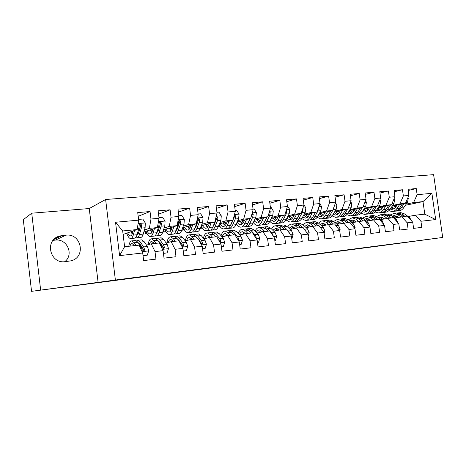 <?xml version="1.0" encoding="UTF-8"?>
<svg xmlns="http://www.w3.org/2000/svg" width="466" height="466" viewBox="0 0 466 466"><rect width="100%" height="100%" fill="white"/><g stroke="black" fill="none" stroke-linecap="round" stroke-linejoin="round"><path stroke-width="0.7" d="M255.962 261.869L221.554 266.459L255.962 261.869M320.783 253.469L291.384 257.366L320.777 253.428M372.544 246.881L31.554 291.337L115.382 280.037L442.7 237.462L372.544 246.881M280.515 258.677L243.957 263.54L280.515 258.671M285.716 257.995L304.805 255.514L285.716 257.995M115.382 280.037L105.625 199.489L433.613 174.663L442.7 237.462M119.599 255.624L115.539 222.259L138.652 220.144L137.167 229.546L122.68 230.961L124.603 246.724L119.599 255.624L142.707 252.991L143.644 260.581L155.947 259.113L155.009 251.588L163.1 250.661L164.032 258.147L175.997 256.719L175.065 249.298L182.934 248.401L183.866 255.782L195.504 254.395L194.578 247.073L202.232 246.199L203.164 253.481L214.494 252.129L213.562 244.906L221.018 244.056L221.944 251.238L232.971 249.922L232.051 242.798L239.308 241.97L240.229 249.06L250.97 247.778L250.05 240.747L257.121 239.938L258.042 246.933L268.503 245.687L267.589 238.743L274.474 237.957L275.394 244.86L285.594 243.648L284.679 236.798L291.396 236.029L292.304 242.844L302.248 241.656L301.339 234.893L307.886 234.148L308.795 240.875L318.494 239.722L317.585 233.041L323.975 232.313L324.878 238.959L334.338 237.829L333.435 231.235L339.667 230.524L340.57 237.083L349.803 235.982L348.9 229.47L354.981 228.777L355.878 235.26L364.89 234.182L363.998 227.746L369.934 227.07L370.825 233.478L379.627 232.423L378.736 226.068L384.532 225.404L385.423 231.736L394.015 230.711L393.129 224.426L398.791 223.779L399.677 230.035L408.07 229.033L407.191 222.824L412.725 222.189L413.604 228.369L421.806 227.391L420.926 221.257L415.41 215.187L424.8 214.168L422.994 201.615L413.598 202.529L406.265 204.085M138.181 216.311L150.035 211.535L137.726 212.595L138.652 220.144M150.035 211.535L150.967 219.02L159.057 218.28L157.386 227.565L143.843 232.004M158.545 214.179L170.102 209.805L158.131 210.836L159.057 218.28M170.102 209.805L171.034 217.185L178.903 216.469L177.057 225.643L163.496 229.86M178.362 212.164L189.627 208.121L177.977 209.123L178.903 216.469M189.627 208.121L190.553 215.403L198.213 214.698L196.203 223.773L182.631 227.804M197.642 210.236L208.628 206.479L197.287 207.457L198.213 214.698M208.628 206.479L209.554 213.661L217.01 212.979L214.843 221.956L201.271 225.818M216.416 208.389L227.128 204.883L216.09 205.838L217.01 212.979M227.128 204.883L228.049 211.972L235.313 211.308L233 220.179L219.428 223.901M234.701 206.613L245.145 203.333L234.392 204.259L235.313 211.308M245.145 203.333L246.065 210.323L253.137 209.677L250.685 218.449L237.13 222.049M252.514 204.906L262.702 201.819L252.222 202.722L253.137 209.677M262.702 201.819L263.616 208.721L270.507 208.092L267.927 216.766L254.384 220.249M269.866 203.258L279.81 200.339L269.598 201.225L270.507 208.092M279.81 200.339L280.718 207.154L287.44 206.543L284.738 215.123L271.212 218.507M286.788 201.661L296.493 198.906L286.532 199.763L287.44 206.543M296.493 198.906L297.395 205.634L303.948 205.034L301.129 213.521L287.627 216.812M303.284 200.118L312.756 197.502L303.046 198.335L303.948 205.034M312.756 197.502L313.659 204.143L320.055 203.56L317.119 211.96L303.646 215.17M319.379 198.621L328.629 196.134L319.152 196.949L320.055 203.56M328.629 196.134L329.526 202.693L335.765 202.122L332.724 210.434L319.286 213.568M335.083 197.17L344.112 194.794L334.868 195.592L335.765 202.122M344.112 194.794L345.009 201.277L351.096 200.724L347.962 208.943L334.553 212.007M350.409 195.761L359.228 193.495L350.199 194.27L351.096 200.724M359.228 193.495L360.119 199.897L366.06 199.355L362.833 207.492L349.459 210.492M365.367 194.386L373.988 192.219L365.175 192.982L366.06 199.355M373.988 192.219L374.874 198.551L380.681 198.015L377.361 206.071L364.028 209.013M379.982 193.052L388.399 190.978L379.796 191.718L380.681 198.015M388.399 190.978L389.285 197.229L394.958 196.71L391.557 204.685L378.258 207.568M394.253 191.753L402.484 189.761L394.073 190.489L394.958 196.71M402.484 189.761L403.364 195.941L408.903 195.435L405.426 203.327L392.174 206.158M408.199 190.489L416.243 188.573L408.024 189.283L408.903 195.435M416.243 188.573L417.122 194.683L431.895 193.332L435.687 219.573L420.926 221.257M394.58 218.018L407.243 216.073L412.725 222.189M407.191 222.824L401.733 216.667M396.356 206.182L394.242 206.63M395.133 207.452L395.494 207.376M405.42 205.296L422.994 201.615L431.895 193.332M417.122 194.683L413.598 202.529M380.687 219.533L393.38 217.575L398.791 223.779M393.129 224.426L387.747 218.187M382.161 208.296L381.351 208.471M405.426 203.327L399.915 203.869L392.669 205.424M382.638 207.58L380.85 207.964M403.364 195.941L399.915 203.869M366.468 221.082L379.196 219.113L384.532 225.404M378.736 226.068L373.429 219.742M368.123 209.764L367.674 209.863M391.557 204.685L385.918 205.238L378.765 206.799M368.612 209.013L367.161 209.327M389.285 197.229L385.918 205.238M351.923 222.666L364.674 220.692L369.934 227.07M363.998 227.746L358.768 221.327M377.361 206.071L371.594 206.636L364.54 208.203M354.259 210.481L353.164 210.725M374.874 198.551L371.594 206.636M337.035 224.292L349.809 222.299L354.981 228.777M348.9 229.47L343.762 222.958M362.833 207.492L356.927 208.069L349.983 209.636M339.574 211.989L338.846 212.152M360.119 199.897L356.927 208.069M321.884 225.631L321.779 225.952L328.384 224.624L334.582 223.954L339.667 230.524M333.435 231.235L328.384 224.624M347.962 208.943L341.91 209.537L335.083 211.11M324.54 213.539L324.202 213.614M345.009 201.277L341.91 209.537M306.168 227.664L312.634 226.33L318.983 225.643L323.975 232.313M317.585 233.041L312.634 226.33M332.724 210.434L326.526 211.04L319.822 212.618M329.526 202.693L326.526 211.04M290.167 229.412L296.493 228.084L302.999 227.379L307.886 234.148M301.339 234.893L296.493 228.084M317.119 211.96L310.77 212.578L304.199 214.162M313.659 204.143L310.77 212.578M273.769 231.2L279.944 229.878L286.613 229.155L291.396 236.029M284.679 236.798L279.944 229.878M301.129 213.521L294.617 214.156L288.186 215.741M297.395 205.634L294.617 214.156M256.958 233.035L262.97 231.719L269.808 230.979L274.474 237.957M267.589 238.743L262.97 231.719M253.632 222.911L253.096 222.998M284.738 215.123L278.062 215.775L271.777 217.366M280.718 207.154L278.062 215.775M239.722 234.922L245.559 233.606L252.578 232.849L257.121 239.938M250.05 240.747L245.559 233.606M236.99 224.629L235.936 224.734C234.916 226.965 233.641 228.072 232.12 228.043L229.598 228.305M267.927 216.766L261.082 217.436L254.954 219.032M241.26 222.597L240.922 222.684M263.616 208.721L261.082 217.436M222.037 236.85L227.693 235.546L234.893 234.765L239.308 241.97M232.051 242.798L227.693 235.546M219.911 226.36L218.344 226.517C217.372 228.765 216.154 229.878 214.698 229.849L212.059 230.117M231.614 223.511L231.258 223.604M250.685 218.449L243.666 219.137L237.707 220.738M232.185 222.224L231.818 222.323M224.356 224.327L223.925 224.443M219.457 225.643L218.612 225.87M246.065 210.323L243.666 219.137M203.892 238.837L209.35 237.532L216.748 236.734L221.018 244.056M213.562 244.906L209.35 237.532M202.395 228.13L200.293 228.346C199.378 230.618 198.219 231.736 196.827 231.695L194.066 231.981M213.894 225.422L213.416 225.55M233 220.179L225.794 220.884L220.016 222.492M214.482 224.03L213.981 224.169M207.032 226.109L206.502 226.255M202.011 227.501L200.45 227.938M228.049 211.972L225.794 220.884M179.911 242.198L180.307 242.104M185.264 240.875L190.518 239.576L198.108 238.755L202.232 246.199M194.578 247.073L190.518 239.576M184.437 229.954L181.763 230.221M195.714 227.402L195.108 227.571M214.843 221.956L207.446 222.678L201.86 224.292M196.32 225.894L195.673 226.08M189.266 227.938L188.643 228.119M184.128 229.423L181.81 230.093M209.554 213.661L207.446 222.678M160.642 244.382L161.189 244.242M166.141 242.972L171.168 241.673L178.973 240.829L182.934 248.401M175.065 249.298L171.168 241.673M166.018 231.818L163.659 232.056L163.415 230.111M177.051 229.458L176.317 229.674M196.203 223.773L188.608 224.519L183.225 226.144M177.68 227.816L176.882 228.06M171.045 229.825L170.317 230.041M165.791 231.41L163.659 232.056M190.553 215.403L188.608 224.519M140.854 246.642L141.559 246.456M146.493 245.122L151.287 243.835L159.308 242.961L163.1 250.661M155.009 251.588L151.287 243.835M147.11 233.728L145.724 233.868L145.427 231.486M177.057 225.643L169.257 226.406L164.09 228.043M158.545 229.802L157.59 230.105M152.021 231.876L151.52 232.033M146.976 233.472L145.724 233.868M171.034 217.185L169.257 226.406M124.603 246.724L139.095 245.157L142.707 252.991M127.707 235.697L127.335 235.732L127.201 234.596M157.386 227.565L149.37 228.352L144.437 230.006M138.891 231.858L137.773 232.237M127.672 235.621L127.335 235.732M150.967 219.02L149.37 228.352M98.116 282.507L89.245 208.541L31.74 213.189L40.635 289.992M31.74 213.189L23.3 219.667L31.554 291.337M89.245 208.541L105.625 199.489M64.733 261.694C74.205 254.698 67.156 238.406 55.349 240.107L53.112 240.328M384.986 214.302L384.7 212.275M408.164 216.533L415.41 215.187M137.167 229.546L123.106 234.433M231.101 224.391L231.06 224.07M115.539 222.259L122.68 230.961M424.8 214.168L435.687 219.573M62.153 235.546L59.229 236.163C44.328 240.281 49.944 264.129 65.228 261.647L71.03 260.82C86.297 257.261 81.434 233.035 65.892 235.184L62.153 235.546L53.87 239.489M261.455 261.158L247.038 263.133L261.455 261.158M291.04 257.325L279.041 258.915L291.04 257.325M133.13 230.95L132.548 233.023C131.971 235.004 131.208 235.965 130.259 235.895C129.356 235.767 128.476 234.753 127.626 232.86M134.563 230.449L133.253 235.114C132.56 237.485 131.639 238.627 130.503 238.551C129.129 238.312 127.853 236.53 126.659 233.198M138.565 219.428L142.794 219.043L145.316 223.004L145.107 227.746L143.213 234.107C142.485 236.466 141.536 237.602 140.353 237.532L137.202 237.858M138.326 233.542L137.697 232.493M135.682 237.532L136.625 237.916C137.79 237.992 138.728 236.85 139.445 234.491L141.303 228.119L141.612 224.944L140.091 223.831L139.194 225.171L138.885 228.352L137.051 234.73C136.346 237.095 135.414 238.237 134.26 238.161L131.068 238.493M131.016 231.684L132.198 234.054M132.274 231.247L132.688 232.522M141.612 224.944L140.709 225.27L138.734 232.406L136.905 235.214M143.039 255.671L147.268 255.182L148.753 250.795L147.425 246.497L144.151 241.691L141.81 239.844L141.221 239.903M140.062 244.225L139.765 245.017M135.985 245.489L134.191 242.751L131.919 240.881C130.439 240.858 129.391 242.652 128.785 246.275M134.389 245.664L132.134 243.543C131.22 243.491 130.486 244.359 129.944 246.147M143.05 255.764L147.268 255.182M135.111 240.543L135.693 240.485L137.988 242.349L141.21 247.178L142.252 249.951L143.854 251.017L144.67 249.683L143.621 246.916L140.382 242.093L138.064 240.235L136.637 240.864M138.355 242.897L140.214 244.446L143.755 249.91L144.67 249.683M133.946 244.988L133.684 245.739M152.947 229.022L152.318 231.054C151.683 233.012 150.856 233.967 149.842 233.909C148.875 233.786 147.949 232.802 147.058 230.95M154.485 228.515L153.046 233.111C152.289 235.458 151.299 236.594 150.075 236.524C148.619 236.309 147.268 234.561 146.021 231.287M158.97 217.575L162.617 217.243L165.075 221.146L164.818 225.835L162.75 232.132C161.952 234.462 160.927 235.598 159.675 235.534L156.658 235.843M157.747 231.864L157.246 231.183M155.155 235.615L156.04 235.907C157.281 235.977 158.294 234.841 159.081 232.505L161.114 226.196L161.475 223.063L160.007 221.956L159.116 223.284L158.766 226.424L156.751 232.738C155.976 235.08 154.974 236.215 153.739 236.145L150.681 236.466M150.367 229.866L151.782 232.388M151.497 229.493L152.196 231.404M161.475 223.063L160.508 223.389L158.335 230.454L156.617 233.122M152.708 229.779L152.464 229.179M172.239 227.14L171.558 229.132C170.876 231.072 169.991 232.021 168.913 231.969C167.894 231.858 166.921 230.897 165.989 229.086M173.876 226.633L172.321 231.159C171.494 233.483 170.434 234.614 169.141 234.555C167.597 234.351 166.176 232.645 164.882 229.429M178.816 215.77L181.903 215.49L184.315 219.346L184.006 223.971L181.769 230.204C180.913 232.517 179.818 233.641 178.49 233.588L175.606 233.885M176.655 230.157L176.294 229.755M174.121 233.722L174.954 233.955C176.265 234.008 177.348 232.878 178.193 230.565L180.394 224.327L180.802 221.228L179.387 220.133L178.507 221.443L178.111 224.548L175.927 230.798C175.088 233.111 174.016 234.241 172.711 234.188L169.787 234.491M169.216 228.084L170.847 230.687M170.23 227.769L171.173 230.093M180.802 221.228L179.777 221.554L177.424 228.55L175.833 231.049M171.768 228.532L171.261 227.449M163.432 253.306L167.073 252.887L168.511 248.559L167.131 244.33L163.683 239.611L161.201 237.806L160.572 237.87M159.454 241.86L159.203 242.372M155.883 243.334L153.984 240.642L151.572 238.819C149.901 238.819 148.741 240.782 148.089 244.697M154.176 243.52L151.776 241.446C150.734 241.405 149.912 242.378 149.312 244.365M163.444 253.399L167.073 252.887M154.63 238.493L155.248 238.429L157.683 240.252L161.079 244.994L162.168 247.72L163.729 248.774L164.521 247.458L163.426 244.737L160.013 240.002L157.56 238.19L156.127 238.726M158.137 240.881L159.815 242.326L163.543 247.696L164.521 247.458M153.495 242.582L153.058 243.642M183.266 251.011L186.348 250.65L187.734 246.386L186.313 242.221L182.701 237.584L180.092 235.819L179.427 235.889M175.251 241.231L173.253 238.592L170.707 236.804C168.919 236.827 167.661 238.813 166.945 242.763M173.439 241.429L170.911 239.402C169.775 239.373 168.884 240.38 168.232 242.431M183.278 251.098L186.348 250.65M179.206 241.277L180.418 242.868L181.548 245.553L183.08 246.596L183.843 245.297L182.707 242.617L179.125 237.969L176.538 236.192L175.117 236.658M172.973 240.811L172.816 241.499M177.441 238.971L178.903 240.264L182.806 245.535L183.843 245.297M173.632 236.501L174.29 236.431L176.859 238.208L178.874 240.84M172.536 240.305L171.931 241.592M191.031 225.311L190.303 227.262C189.569 229.185 188.631 230.122 187.489 230.082C186.423 229.983 185.404 229.045 184.437 227.268M192.761 224.798L191.095 229.26C190.204 231.561 189.08 232.685 187.716 232.633C186.091 232.447 184.606 230.769 183.266 227.612M198.126 214.016L200.683 213.783L203.042 217.587L202.687 222.16L200.298 228.328L196.815 228.684L199.174 222.503L199.623 219.439L198.254 218.356L197.392 219.655L196.949 222.719L194.607 228.905C193.705 231.2 192.569 232.324 191.194 232.278L188.392 232.563M187.582 226.33L189.417 228.981M188.48 226.068L189.633 228.66M192.598 231.87L193.378 232.051C194.759 232.097 195.906 230.973 196.815 228.684M199.623 219.439L198.539 219.771L196.017 226.692L194.572 228.987M190.332 227.187L189.58 225.742M209.333 223.523L208.564 225.439C207.778 227.344 206.793 228.276 205.599 228.247C204.481 228.154 203.421 227.233 202.419 225.492M211.15 223.004L209.38 227.408C208.436 229.686 207.248 230.804 205.815 230.763C204.131 230.588 202.605 228.981 201.225 225.928M216.923 212.304L218.979 212.117L221.292 215.875L220.89 220.395L218.35 226.499L214.954 226.843L217.465 220.727L217.954 217.704L216.626 216.632L216.02 217.08M215.775 218.088L215.298 220.936L212.805 227.064C211.844 229.336 210.644 230.449 209.205 230.414L206.531 230.693M205.489 224.618L207.51 227.286M206.275 224.391L207.609 227.163M210.609 230.047L211.337 230.192C212.781 230.227 213.993 229.115 214.954 226.843M217.954 217.704L216.818 218.036L214.133 224.886L212.851 226.948M208.424 225.777L207.434 224.064M202.564 248.774L205.122 248.477L206.455 244.271L204.988 240.165L201.225 235.615L198.493 233.885L197.794 233.961M194.106 239.186L192.027 236.594L189.353 234.847C187.443 234.887 186.097 236.891 185.317 240.864M192.196 239.396L189.546 237.41C188.328 237.386 187.367 238.429 186.662 240.532M202.57 248.861L205.122 248.477M201.248 244.423L201.912 244.469L202.652 243.188L201.475 240.549L197.741 235.982L195.033 234.252L193.617 234.66M191.369 238.406L191.077 239.518M196.308 237.171L197.91 238.773M192.149 234.555L192.842 234.48L195.534 236.221L197.636 238.808M191.095 238.143L190.303 239.629M198.574 239.594L201.562 243.433L202.652 243.188M199.221 240.759L200.042 242.244M221.344 246.596L223.4 246.357L224.694 242.209L223.185 238.161L219.276 233.693L216.428 232.004L215.694 232.08M212.479 237.194L210.312 234.648L207.521 232.942C205.646 232.965 204.277 234.73 203.397 238.237M210.469 237.415L207.702 235.47C206.409 235.458 205.384 236.524 204.626 238.662M221.356 246.683L223.4 246.357M220.069 242.431L220.977 241.138L219.76 238.54L215.88 234.054L213.055 232.359L211.646 232.726M209.298 236.163L208.861 237.648M214.791 235.516L216.038 236.81M210.195 232.656L210.917 232.581L213.731 234.281L215.915 236.821M209.182 236.07L208.174 237.817M218.373 239.524L219.83 241.388L220.977 241.138M227.169 221.775L226.365 223.663C225.532 225.55 224.495 226.476 223.249 226.453C222.084 226.365 220.983 225.468 219.952 223.762M229.068 221.257L227.204 225.608C226.202 227.857 224.956 228.969 223.464 228.94C221.863 228.806 220.383 227.449 219.026 224.868M235.225 210.638L236.804 210.498L239.07 214.209L238.621 218.676L235.947 224.723L232.633 225.055L235.289 218.997L235.813 216.008L234.346 215.018M232.715 220.255L230.536 225.27C229.528 227.519 228.27 228.625 226.767 228.596L224.204 228.864M222.952 222.934L225.142 225.608M223.633 222.748L225.078 225.561M228.159 228.27L228.847 228.387C230.355 228.41 231.619 227.303 232.633 225.055M235.813 216.008L234.631 216.34L230.693 224.909M226.057 224.315L224.845 222.416M239.635 244.475L241.213 244.295L242.46 240.2L240.91 236.215L236.868 231.818L233.915 230.169L233.146 230.251M230.373 235.254L228.13 232.75L225.224 231.078C223.406 231.095 222.014 232.645 221.059 235.732M228.282 235.481L225.404 233.577C224.035 233.577 222.946 234.66 222.148 236.827M239.641 244.563L241.213 244.295M238.301 240.328L238.825 239.14L237.578 236.582L233.559 232.173L230.623 230.513L229.22 230.845M226.744 234.148L226.191 235.895M227.787 235.534L227.979 235.144M227.787 230.81L228.538 230.734L231.462 232.394L233.722 234.893M226.814 234.078L225.602 236.029M244.557 220.074L243.718 221.933C242.844 223.802 241.755 224.723 240.462 224.705C239.268 224.629 238.149 223.767 237.095 222.131M246.537 219.55L244.574 223.849C243.526 226.08 242.221 227.181 240.672 227.163C239.14 227.059 237.712 225.911 236.39 223.709M253.05 209.018L254.18 208.914L256.399 212.583L255.91 216.999L253.102 222.987C252.024 225.206 250.696 226.307 249.118 226.29L246.7 226.54M250.096 218.606L247.83 223.517C246.764 225.742 245.454 226.849 243.893 226.831L241.446 227.082M239.978 221.292L242.337 223.954M240.561 221.14L241.877 223.639M245.279 226.528L245.92 226.622C247.487 226.639 248.803 225.532 249.875 223.313L252.659 217.313L253.219 214.354L252.135 213.277M250.329 218.548L248.128 222.865M243.246 222.83L241.831 220.802M253.219 214.354L251.995 214.692L251.168 216.725M257.442 242.413L258.572 242.279L259.778 238.243L258.193 234.311L254.022 229.994L250.964 228.375L250.172 228.462M247.819 233.361L245.5 230.903L242.495 229.266C240.718 229.278 239.32 230.653 238.307 233.379M245.64 233.6L242.664 231.73C241.336 231.73 240.252 232.68 239.413 234.584M255.991 238.178L256.224 237.194L254.943 234.672L250.795 230.338L247.761 228.713L246.363 229.016M243.613 232.569L243.095 234.159M244.737 233.792L245.128 233.052M244.941 229.01L245.722 228.928L248.751 230.554L251.087 233.006M244.009 232.15L242.6 234.27M257.453 242.495L258.572 242.279M261.519 218.414L260.64 220.243C259.725 222.096 258.595 223.01 257.255 222.998L254.075 220.901M263.57 217.89L261.519 222.131C260.418 224.344 259.061 225.439 257.459 225.428C255.997 225.346 254.622 224.367 253.335 222.492M270.426 207.44L271.119 207.376L273.292 210.999L272.767 215.362L269.837 221.292C268.707 223.488 267.333 224.583 265.696 224.577L263.389 224.816M267.035 216.993L264.694 221.81C263.581 224.018 262.218 225.113 260.599 225.101L258.257 225.346M256.597 219.684L259.108 222.323M257.081 219.556L258.257 221.734M261.979 224.822L262.579 224.897C264.199 224.909 265.573 223.814 266.686 221.606L269.598 215.671L270.193 212.746L269.435 211.698M267.146 216.964L265.206 220.756M260.005 221.338L258.403 219.218M274.8 240.398L275.493 240.316L276.658 236.338L275.039 232.458L270.752 228.212L267.601 226.627L266.779 226.715M264.828 231.52L262.44 229.097L259.335 227.495C257.605 227.507 256.213 228.73 255.147 231.159M262.608 231.8L259.498 229.936C258.228 229.93 257.168 230.74 256.312 232.365M273.152 235.982L271.87 232.808L267.606 228.544L264.472 226.959L263.086 227.239M260.051 231.049L259.591 232.458M261.269 232.091L261.869 231.054M261.671 227.251L262.486 227.169L265.608 228.759L268.014 231.171M260.785 230.28L259.189 232.546M274.806 240.45L275.493 240.316M278.056 216.795L277.148 218.601C276.192 220.43 275.022 221.344 273.635 221.333L270.659 219.632M280.177 216.265L278.051 220.459C276.897 222.649 275.493 223.738 273.839 223.732C272.441 223.674 271.119 222.835 269.866 221.222M287.353 205.902L289.77 209.45L289.211 213.766L286.159 219.637C284.988 221.816 283.561 222.905 281.878 222.899L279.67 223.132M277.695 217.511L277.381 216.964M283.567 215.414L281.144 220.144C279.984 222.329 278.575 223.418 276.903 223.418L274.666 223.645M272.814 218.105L275.47 220.721M273.21 218.006L274.218 219.853M278.272 223.156L278.837 223.214C280.509 223.22 281.93 222.131 283.089 219.946L286.118 214.069L286.747 211.174L286.27 210.248M276.355 219.853L274.585 217.663M292.001 238.406L293.126 234.474L291.477 230.653L287.073 226.476L283.829 224.927L282.984 225.014M281.417 229.721L278.965 227.338L275.767 225.771C274.084 225.783 272.692 226.872 271.591 229.045M279.163 230.047L275.924 228.177L272.814 230.256M286.479 229.167L284.004 226.802L280.777 225.247L279.402 225.503M276.088 229.598L275.691 230.786M277.41 230.42L278.202 229.138M278.004 225.538L278.843 225.451L282.058 227.006L284.528 229.383M277.154 228.474L275.383 230.856M289.776 233.699L288.384 230.99L286.905 229.575M294.197 215.21L293.26 216.993C292.264 218.804 291.058 219.713 289.631 219.713L286.84 218.327M296.382 214.68L294.174 218.828C292.986 220.995 291.535 222.078 289.823 222.078L286.002 219.929M303.896 204.638L305.853 207.947L305.259 212.211L302.096 218.024C300.879 220.185 299.411 221.263 297.675 221.268L295.566 221.49M293.621 216.3L293.108 215.478M299.69 213.871L297.197 218.519C295.997 220.686 294.535 221.769 292.823 221.769L290.679 221.991M288.652 216.568L291.442 219.154M288.955 216.492L289.788 217.995M294.18 221.531L294.704 221.577C296.428 221.571 297.89 220.488 299.096 218.327L302.242 212.502L302.894 209.642L302.655 208.925M292.316 218.379L290.376 216.142M308.177 236.285L309.197 232.656L307.513 228.888L303.005 224.775L299.673 223.261L298.805 223.354M297.605 227.961L295.089 225.62L291.803 224.088C290.161 224.099 288.78 225.078 287.662 227.029M295.322 228.328L291.949 226.464L288.943 228.247M302.545 227.425L300.005 225.095L296.696 223.575L295.327 223.82M291.728 228.212L291.419 229.15M293.166 228.783L294.145 227.292M293.941 223.861L294.803 223.773L298.106 225.299L300.64 227.635M293.131 226.715L291.186 229.196M305.679 231.089L303.995 228.759M309.954 213.667L308.981 215.42C307.956 217.22 306.71 218.123 305.247 218.123L302.644 217.01M312.197 213.131L309.919 217.232C308.684 219.381 307.193 220.459 305.434 220.465L301.752 218.606M319.973 203.793L321.54 206.473L320.917 210.69L317.649 216.451C316.397 218.589 314.882 219.661 313.105 219.672L311.084 219.882M309.179 215.065L308.469 214.022M315.43 212.362L312.867 216.935C311.626 219.078 310.123 220.156 308.358 220.168L306.313 220.377M304.117 215.059L307.036 217.61M304.339 215.007L304.974 216.148M309.709 219.94L310.199 219.975C311.97 219.964 313.478 218.886 314.719 216.748L317.969 210.976L318.593 207.737M307.898 216.917L305.801 214.657M324.144 233.548L324.872 230.886L323.165 227.169L318.558 223.121L315.144 221.635L314.247 221.729M313.402 226.249L310.828 223.942L307.455 222.445C305.859 222.457 304.49 223.342 303.354 225.095M311.084 226.651L307.601 224.793L304.694 226.319M318.226 225.725L315.628 223.435L312.232 221.938L310.874 222.171M306.989 226.89L306.774 227.536M308.556 227.169L309.715 225.503M309.5 222.23L310.391 222.136L313.775 223.633L316.362 225.928M308.737 225.002L306.628 227.571M325.332 212.158L324.336 213.888C323.276 215.671 321.994 216.568 320.492 216.579L318.086 215.676M327.633 211.622L325.285 215.676C324.016 217.803 322.478 218.874 320.678 218.892L317.125 217.273M335.532 202.751L336.86 205.034L336.202 209.205L332.835 214.913C331.547 217.028 329.992 218.1 328.169 218.117L326.241 218.315M324.371 213.824L323.474 212.589M330.79 210.882L328.169 215.385C326.887 217.511 325.344 218.577 323.538 218.595L321.581 218.799M319.251 213.626L322.268 216.102M319.361 213.55L319.787 214.313M324.878 218.379L325.332 218.408C327.144 218.391 328.693 217.325 329.98 215.199L333.33 209.484L334.035 206.857M323.113 215.473L320.864 213.201M339.714 230.874L340.18 229.155L338.444 225.486L333.738 221.507L330.254 220.045L329.34 220.144M328.821 224.577L326.194 222.311L322.746 220.837C321.185 220.849 319.833 221.653 318.692 223.243M326.48 225.008L322.886 223.162L320.09 224.466M333.528 224.064L330.883 221.81L327.412 220.348L326.06 220.564M323.59 225.591L324.924 223.779M324.697 220.634L325.606 220.535L329.072 222.002L331.71 224.263M323.969 223.336L321.738 225.911M340.355 210.684L339.33 212.397C338.24 214.156 336.93 215.047 335.392 215.065L333.167 214.348M342.714 210.143L340.297 214.156C338.986 216.265 337.413 217.331 335.572 217.354L332.142 215.933M350.717 201.72L351.818 203.63L351.131 207.76L347.671 213.411C346.343 215.508 344.753 216.574 342.894 216.597L341.048 216.789M339.219 212.572L338.135 211.191M345.795 209.438L343.11 213.871C341.794 215.979 340.215 217.04 338.363 217.063L336.493 217.255M334.262 212.502L337.145 214.622M339.697 216.859L340.122 216.882C341.974 216.859 343.558 215.793 344.881 213.69L347.735 208.995M337.972 214.051L335.59 211.774M348.283 208.104L348.929 206.403M354.83 228.585L355.121 227.466L353.362 223.843L348.574 219.929L345.015 218.496L344.077 218.595M343.885 222.946L341.199 220.709L337.675 219.27L333.679 221.455M341.508 223.406L337.809 221.566L335.136 222.684M348.481 222.445L345.784 220.226L342.236 218.787L340.896 218.997M338.281 224.047L339.784 222.101M339.545 219.072L340.477 218.973L344.013 220.412L346.704 222.637M338.852 221.717L336.673 223.989M355.028 209.24L353.979 210.935C352.861 212.682 351.521 213.562 349.949 213.585L347.91 213.02M357.434 208.704L354.964 212.671C353.618 214.762 352.005 215.822 350.129 215.845L346.809 214.605M365.53 200.695L366.427 202.261L365.717 206.345L362.169 211.943C360.806 214.022 359.175 215.076 357.276 215.111L355.517 215.292M353.723 211.319L352.471 209.816M360.451 208.028L357.707 212.397C356.362 214.482 354.743 215.537 352.855 215.566L351.067 215.752M348.929 211.36L351.679 213.172M354.177 215.374L354.568 215.391C356.461 215.362 358.086 214.302 359.437 212.216L362.35 207.603M352.494 212.653L349.983 210.376M369.526 226.575L369.719 225.818L367.936 222.241L363.066 218.385L359.437 216.981L358.482 217.08M355.791 221.507L355.488 221.973M358.604 221.362L355.861 219.148L352.267 217.739L348.323 219.731M356.193 221.833L352.395 220.004L349.844 220.966M363.084 220.861L360.335 218.676L356.723 217.267L355.395 217.465M352.64 222.527L354.3 220.476M354.049 217.546L355.005 217.447L358.604 218.857L361.348 221.047M353.397 220.138L351.277 222.136M369.369 207.836L368.297 209.502C367.15 211.238 365.775 212.117 364.179 212.141L362.321 211.698M371.821 207.294L369.293 211.22C367.913 213.294 366.264 214.343 364.348 214.377L361.138 213.277M379.994 199.675L380.705 200.922L379.965 204.964L376.336 210.51C374.944 212.572 373.278 213.62 371.344 213.655L369.66 213.83M367.901 210.067L366.486 208.471M374.769 206.642L371.979 210.952C370.592 213.014 368.938 214.069 367.016 214.104L365.309 214.278M363.27 210.201L365.886 211.756M368.332 213.917L368.693 213.929C370.621 213.894 372.282 212.845 373.668 210.778L376.627 206.234M366.684 211.273L364.051 209.007M383.873 224.629L382.178 220.674L377.227 216.876L373.54 215.502L372.561 215.607M369.928 219.818L369.462 220.505M373.004 219.824L370.185 217.628L366.526 216.236L362.641 218.071M370.54 220.296L366.655 218.484L364.226 219.305M377.349 219.311L374.559 217.162L370.884 215.781L369.561 215.968M366.684 221.041L368.49 218.898M368.233 216.061L369.2 215.956L372.87 217.337L375.654 219.498M367.61 218.595L365.56 220.36M383.384 206.455L382.289 208.11C381.118 209.822 379.72 210.696 378.089 210.725L376.412 210.387M385.883 205.914L383.297 209.805C381.887 211.855 380.209 212.904 378.258 212.939L375.147 211.966M394.125 198.667L394.655 199.617L393.892 203.613L390.182 209.106C388.76 211.15 387.065 212.193 385.097 212.234L383.489 212.397M381.759 208.82L380.192 207.149M388.766 205.29L385.924 209.537C384.508 211.587 382.825 212.63 380.862 212.671L379.237 212.84M377.297 209.036L379.778 210.364M382.172 212.49L382.504 212.502C384.467 212.461 386.157 211.418 387.572 209.374L390.578 204.894M380.565 209.921L378.019 207.929M397.888 222.748L396.094 219.142L391.073 215.403L387.322 214.051L386.331 214.156M383.763 218.181L383.128 219.067M387.071 218.315L384.188 216.137L380.472 214.774L376.639 216.463M384.561 218.793L380.588 216.993L378.293 217.698M391.294 217.803L388.463 215.676L384.73 214.325L383.413 214.506M380.518 219.404L382.365 217.354M382.097 214.605L383.081 214.5L386.809 215.857L389.64 217.983M381.508 217.086L379.534 218.647M397.084 205.11L395.972 206.741C394.772 208.442 393.351 209.31 391.69 209.345L390.193 209.088M399.63 204.568L396.991 208.419C395.552 210.451 393.84 211.488 391.859 211.535L388.848 210.667M407.925 197.666L408.298 198.335L407.511 202.291L403.719 207.737C402.269 209.758 400.544 210.795 398.547 210.842L397.009 210.999M395.308 207.586L393.595 205.856M402.443 203.968L399.554 208.156C398.115 210.189 396.397 211.226 394.405 211.273L392.85 211.43M391.015 207.871L393.362 209.001M395.704 211.098L396.013 211.104C398.005 211.057 399.729 210.02 401.174 207.993L404.22 203.59M394.131 208.593L391.702 206.857M411.495 220.82L409.701 217.651L404.605 213.958L400.801 212.636L399.793 212.741M397.294 216.597L396.502 217.657M400.824 216.841L397.877 214.675L394.102 213.341L390.327 214.908M398.273 217.319L394.219 215.537L392.057 216.137M404.931 216.323L402.059 214.232L398.267 212.904L396.962 213.079M394.137 217.686L395.931 215.857M395.651 213.178L396.653 213.073L400.445 214.401L403.311 216.498M395.098 215.618L393.211 216.993M55.349 240.107L65.892 235.184M145.252 222.905L138.111 223.569M137.051 234.73L133.253 235.114M143.213 234.107L139.445 234.491M138.885 228.352L137.336 228.503M145.107 227.746L141.303 228.119M142.089 251.652L148.718 250.9M140.382 242.093L144.151 241.691M134.191 242.751L137.988 242.349M143.621 246.916L147.425 246.497M140.085 247.306L141.21 247.178M165.016 221.053L158.452 221.665M156.751 232.738L153.046 233.111M162.75 232.132L159.081 232.505M158.766 226.424L157.572 226.54M164.818 225.835L161.114 226.196M184.256 219.247L178.233 219.812M175.927 230.798L172.321 231.159M181.769 230.204L178.193 230.565M178.111 224.548L177.261 224.629M184.006 223.971L180.394 224.327M162.453 249.351L168.476 248.669M160.013 240.002L163.683 239.611M153.984 240.642L157.683 240.252M163.426 244.737L167.131 244.33M160.345 245.075L161.079 244.994M182.258 247.108L187.705 246.491M179.125 237.969L182.701 237.584M173.253 238.592L176.859 238.208M182.707 242.617L186.313 242.221M180.057 242.908L180.418 242.868M202.984 217.494L197.479 218.006M194.607 228.905L191.095 229.26M196.949 222.719L196.425 222.771M202.687 222.16L199.174 222.503M221.234 215.781L216.218 216.253M212.805 227.064L209.38 227.408M220.89 220.395L217.465 220.727M201.528 244.93L206.426 244.376M197.741 235.982L201.225 235.615M192.027 236.594L195.534 236.221M201.475 240.549L204.988 240.165M220.29 242.809L224.659 242.314M215.88 234.054L219.276 233.693M210.312 234.648L213.731 234.281M219.76 238.54L223.185 238.161M239.011 214.115L234.468 214.541M230.536 225.27L227.204 225.608M238.621 218.676L235.289 218.997M238.551 240.741L242.431 240.305M233.559 232.173L236.868 231.818M228.13 232.75L231.462 232.394M237.578 236.582L240.91 236.215M237.718 239.373L238.825 239.14M256.341 212.49L252.246 212.875M247.83 223.517L244.574 223.849M253.102 222.987L249.875 223.313M255.91 216.999L252.659 217.313M256.347 238.732L259.748 238.342M250.795 230.338L254.022 229.994M245.5 230.903L248.751 230.554M254.943 234.672L258.193 234.311M255.461 237.351L256.224 237.194M273.239 210.906L269.569 211.249M264.694 221.81L261.519 222.131M269.837 221.292L266.686 221.606M272.767 215.362L269.598 215.671M269.033 213.055L270.193 212.746M273.682 236.769L276.635 236.437M267.606 228.544L270.752 228.212M262.44 229.097L265.608 228.759M271.87 232.808L275.039 232.458M272.756 235.382L273.187 235.295M289.718 209.362L286.456 209.671M281.144 220.144L278.051 220.459M286.159 219.637L283.089 219.946M289.211 213.766L286.118 214.069M285.914 211.389L286.747 211.174M290.58 234.858L293.102 234.573M284.004 226.802L287.073 226.476M278.965 227.338L282.058 227.006M288.384 230.99L291.477 230.653M305.801 207.853L302.923 208.127M297.197 218.519L294.174 218.828M302.096 218.024L299.096 218.327M305.259 212.211L302.242 212.502M302.376 209.776L302.894 209.642M307.053 232.994L309.168 232.755M300.005 225.095L303.005 224.775M295.089 225.62L298.106 225.299M304.496 229.22L307.513 228.888M321.493 206.386L318.983 206.619M312.867 216.935L309.919 217.232M317.649 216.451L314.719 216.748M320.917 210.69L317.969 210.976M323.124 231.177L324.849 230.979M315.628 223.435L318.558 223.121M310.828 223.942L313.775 223.633M320.352 227.478L323.165 227.169M336.813 204.947L334.658 205.151M328.169 215.385L325.285 215.676M332.835 214.913L329.98 215.199M336.202 209.205L333.33 209.484M338.799 229.406L340.151 229.249M330.883 221.81L333.738 221.507M326.194 222.311L329.072 222.002M335.98 225.76L338.444 225.486M351.772 203.549L349.954 203.718M343.11 213.871L340.297 214.156M347.671 213.411L344.881 213.69M351.131 207.76L348.323 208.034M354.102 227.67L355.098 227.559M345.784 220.226L348.574 219.929M341.199 220.709L344.013 220.412M351.23 224.082L353.362 223.843M366.381 202.18L364.89 202.32M357.707 212.397L354.964 212.671M362.169 211.943L359.437 212.216M365.717 206.345L363.195 206.589M369.037 225.981L369.695 225.911M360.335 218.676L363.066 218.385M355.861 219.148L358.604 218.857M366.119 222.439L367.936 222.241M380.658 200.84L379.47 200.951M371.979 210.952L369.293 211.22M376.336 210.51L373.668 210.778M379.965 204.964L377.734 205.18M383.623 224.332L383.961 224.297M374.559 217.162L377.227 216.876M370.185 217.628L372.87 217.337M380.658 220.843L382.178 220.674M394.609 199.53L393.718 199.617M385.924 209.537L383.297 209.805M390.182 209.106L387.572 209.374M393.892 203.613L391.935 203.799M388.463 215.676L391.073 215.403M384.188 216.137L386.809 215.857M394.865 219.282L396.094 219.142M408.251 198.254L407.639 198.312M399.554 208.156L396.991 208.419M403.719 207.737L401.174 207.993M407.511 202.291L405.816 202.454M402.059 214.232L404.605 213.958M397.877 214.675L400.445 214.401M408.746 217.75L409.701 217.651M56.071 237.683L59.229 236.163M130.259 235.895L130.73 235.848M141.81 239.844L138.064 240.235M135.693 240.485L131.919 240.881M149.842 233.909L150.343 233.856M168.913 231.969L169.443 231.917M161.201 237.806L157.56 238.19M155.248 238.429L151.572 238.819M180.092 235.819L176.538 236.192M174.29 236.431L170.707 236.804M187.489 230.082L188.054 230.029M205.599 228.247L206.188 228.183M198.493 233.885L195.033 234.252M192.842 234.48L189.353 234.847M216.428 232.004L213.055 232.359M210.917 232.581L207.521 232.942M223.249 226.453L223.866 226.389M233.915 230.169L230.623 230.513M228.538 230.734L225.224 231.078M240.462 224.705L241.108 224.641M250.964 228.375L247.761 228.713M245.722 228.928L242.495 229.266M257.255 222.998L257.919 222.929M267.601 226.627L264.472 226.959M262.486 227.169L259.335 227.495M273.635 221.333L274.328 221.263M283.829 224.927L280.777 225.247M278.843 225.451L275.767 225.771M289.631 219.713L290.341 219.637M299.673 223.261L296.696 223.575M294.803 223.773L291.803 224.088M305.247 218.123L305.976 218.053M315.144 221.635L312.232 221.938M310.391 222.136L307.455 222.445M320.492 216.579L321.243 216.504M330.254 220.045L327.412 220.348M325.606 220.535L322.746 220.837M335.392 215.065L336.161 214.983M345.015 218.496L342.236 218.787M340.477 218.973L337.675 219.27M349.949 213.585L350.729 213.504M359.437 216.981L356.723 217.267M355.005 217.447L352.267 217.739M364.179 212.141L364.977 212.059M373.54 215.502L370.884 215.781M369.2 215.956L366.526 216.236M378.089 210.725L378.899 210.644M387.322 214.051L384.73 214.325M383.081 214.5L380.472 214.774M391.69 209.345L392.518 209.263M400.801 212.636L398.267 212.904M396.653 213.073L394.102 213.341"/></g></svg>
